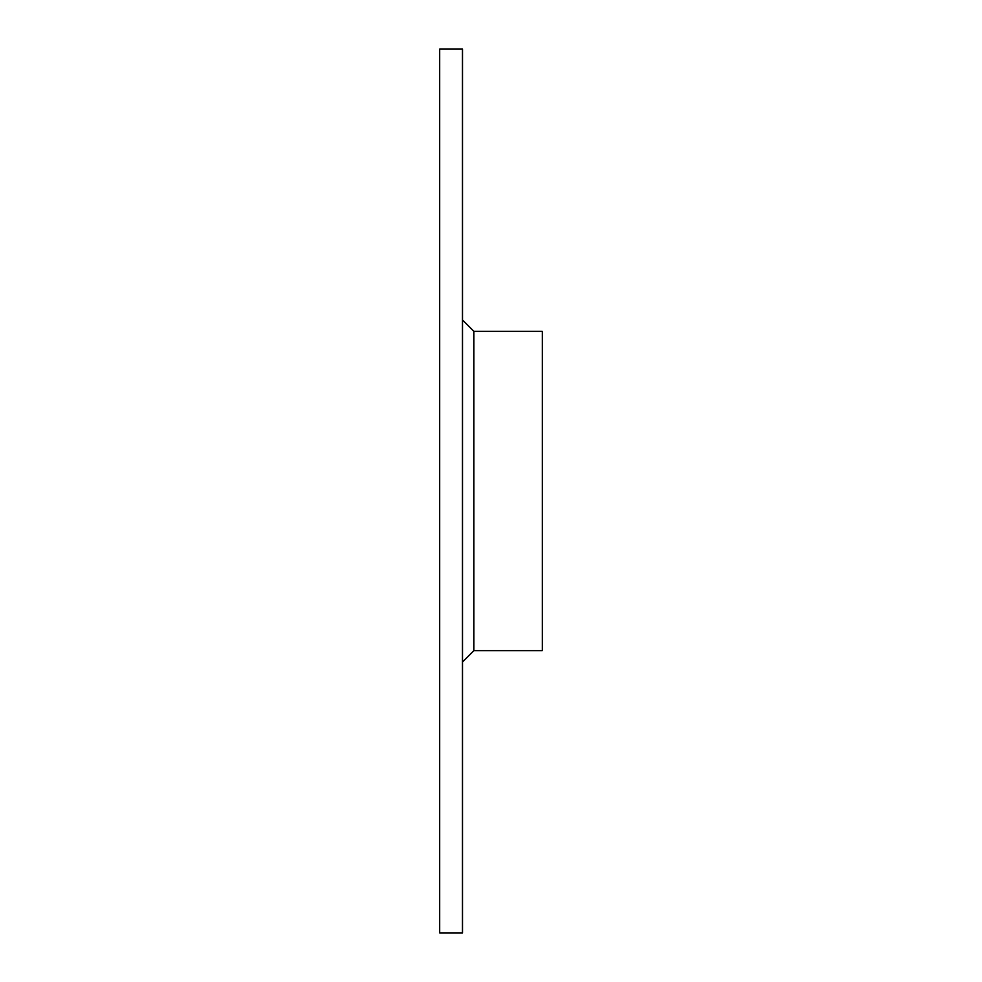 <?xml version="1.0" encoding="UTF-8"?>
<svg xmlns="http://www.w3.org/2000/svg" width="982" height="982" viewBox="0 0 982 982"><rect width="100%" height="100%" fill="white"/><g stroke="black" fill="none" stroke-linecap="round" stroke-linejoin="round"><path stroke-width="1.47" d="M462.485 319.948L473.889 331.351L473.889 650.649L462.485 662.052M473.889 650.649L542.322 650.649L542.322 331.351L473.889 331.351M439.678 49.1L439.678 932.9L462.485 932.9L462.485 49.1L439.678 49.1"/></g></svg>
